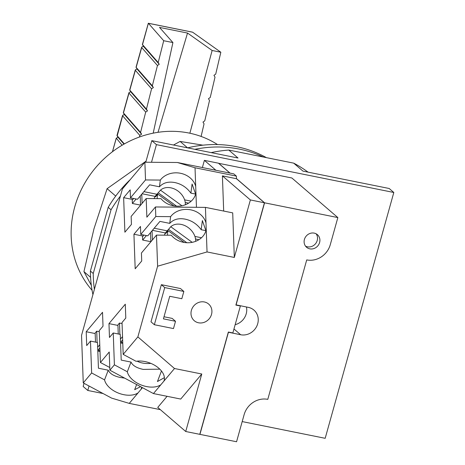 <?xml version="1.0" encoding="UTF-8"?>
<svg xmlns="http://www.w3.org/2000/svg" width="465" height="465" viewBox="0 0 465 465"><rect width="100%" height="100%" fill="white"/><g stroke="black" fill="none" stroke-linecap="round" stroke-linejoin="round"><path stroke-width="0.7" d="M242.195 421.581L325.18 438.309L393.814 192.481L156.432 144.632L151.503 162.279M308.074 172.143A134.641 123.01 -49.3 0 0 293.694 163.139L302.959 171.114L389.182 188.494L393.814 192.481M293.694 163.139L228.768 150.056A134.641 123.01 -49.3 0 0 211.162 152.613M89.042 386.008L87.798 390.461L83.165 386.473L84.043 383.329M145.778 162.233L151.799 140.645L156.432 144.632M151.799 140.645L238.028 158.024L228.768 150.056M87.798 390.461L103.091 393.541M137.14 361.16A15.386 7.922 177.9 0 0 142.43 363.008A15.386 7.922 177.9 0 0 150.875 363.38M120.563 342.356A5.388 1.947 -78.6 0 0 120.819 342.083L122.655 339.903M119.889 334.318L119.482 323.047L117.924 324.901L118.255 333.986M122.533 336.608L120.702 338.787A1.54 0.558 101.4 0 1 120.441 338.973M122.063 323.57L119.482 323.047M195.643 194.161L192.086 184.012L190.888 193.132C186.785 187.494 181.455 183.977 174.904 182.576C168.353 181.333 163.203 182.739 159.448 186.796L160.332 180.071A19.466 16.624 -172.5 0 1 176.183 172.823A19.466 16.624 -172.5 0 1 195.701 186.384L195.027 167.772L177.398 162.5L144.877 162.227L122.423 188.947L81.538 335.381L83.258 382.91L91.628 372.947L90.472 341.095L86.705 345.576L86.205 331.737L102.521 312.317L103.021 326.157L99.254 330.644L100.411 362.497L109.223 352.011L109.88 370.204L114.396 364.833L113.245 332.975L109.473 337.462L108.973 323.617L117.941 325.424M108.973 323.617L125.288 304.197L125.794 318.043L122.022 322.524L123.178 354.382L136.1 361.311A19.466 11.823 20.9 0 1 153.636 364.694A19.466 11.823 20.9 0 1 163.942 381.009A19.466 11.823 20.9 0 1 163.901 381.126L174.497 368.513L201.781 374.011L180.728 399.063L153.444 393.564L163.901 381.126M159.809 369.164L143.243 369.396C136.727 368.036 132.653 365.595 131.014 362.078L121.208 360.102L120.272 334.393L113.245 332.975M160.803 384.805A19.466 11.823 20.9 0 1 137.878 383.445A19.466 11.823 20.9 0 1 127.317 371.762L131.014 362.078M161.465 370.994L157.437 381.538L164.395 377.656M144.877 162.227L145.516 179.943L130.467 197.852L137.501 199.27L149.643 184.814L159.448 186.796M155.461 206.96L155.804 216.521L140.756 234.43L140.471 226.449L133.932 234.232L135.181 268.776L141.72 260.993L141.43 253.018L156.478 235.11L157.606 266.207L207.041 251.943L205.431 207.378L155.461 206.96L146.864 217.19L146.19 198.532L131.142 216.44L131.432 224.421L124.893 232.198L123.638 197.66L130.177 189.877L130.467 197.852M123.178 354.382L137.867 336.898L157.606 266.207M114.396 364.833L127.317 371.762M109.88 370.204L153.444 393.564M137.867 336.898L174.497 368.513M207.041 251.943L234.325 257.441L250.379 199.95L264.44 202.781L236.47 178.705L236.371 176.107L233.767 173.864L177.398 162.5M201.781 374.011L185.727 431.503L199.787 434.339L228.356 332.033L232.855 332.94L240.376 305.999L235.877 305.092L264.44 202.781M183.849 291.439L180.484 288.538L161.361 284.685L150.991 321.821L154.357 324.721L173.486 328.575L175.514 321.292L163.424 318.856L169.725 296.281L181.821 298.722L183.849 291.439L164.726 287.585L161.361 284.685M175.514 321.292L172.149 318.397L164.011 316.752M204.368 301.971A11.003 10.05 -49.3 0 1 208.634 304.046A11.003 10.05 -49.3 0 1 210.546 316.799A11.003 10.05 -49.3 0 1 198.549 322.791A11.003 10.05 -49.3 0 1 194.277 320.722A11.003 10.05 -49.3 0 1 192.365 307.964A11.003 10.05 -49.3 0 1 204.368 301.971M202.38 167.534L204.385 160.355L215.888 170.26M83.258 382.91L111.612 398.11L129.247 403.382L138.035 392.919A19.466 11.823 20.9 0 1 115.111 391.559A19.466 11.823 20.9 0 1 104.549 379.876L108.246 370.198C109.885 373.715 113.96 376.15 120.476 377.516L124.626 378.109M91.628 372.947L104.549 379.876M141.622 387.223A19.466 11.823 20.9 0 1 141.174 389.129A19.466 11.823 20.9 0 1 141.128 389.24L142.453 387.671M138.035 392.919L141.128 389.24M136.623 384.543L134.67 389.658L140.587 386.671M90.472 341.095L97.505 342.513L98.435 368.222L108.246 370.198M86.205 331.737L95.174 333.545M99.295 331.685L96.714 331.167L95.156 333.016L95.488 342.101M97.121 342.432L96.714 331.167M97.795 350.476A5.388 1.947 -78.6 0 0 98.051 350.203L99.888 348.018M99.766 344.722L97.935 346.902A1.54 0.558 101.4 0 1 97.673 347.093M109.787 367.524L100.411 362.497M167.092 396.314L157.751 407.421L185.727 431.503M129.247 403.382L160.344 409.653M229.948 173.09L218.445 163.192L204.385 160.355M228.303 332.219L240.667 334.742A14.467 13.218 -49.3 0 0 256.442 326.86A14.467 13.218 -49.3 0 0 253.925 310.091A14.467 13.218 -49.3 0 0 248.31 307.365L235.947 304.842M160.332 180.071L145.516 179.943M196.463 207.303L195.701 186.384M195.939 192.929A19.466 16.624 -172.5 0 1 177.392 206.175A19.466 16.624 -172.5 0 1 161.006 198.66L146.19 198.532M195.027 167.772L236.371 176.107M223.682 211.058L222.404 175.869L236.47 178.705M222.404 175.869L250.379 199.95M205.431 207.378L232.709 212.877L234.325 257.441M205.931 230.733L202.374 220.584L201.176 229.704C197.073 224.066 191.743 220.55 185.192 219.155C178.647 217.911 173.497 219.317 169.742 223.369L170.626 216.644A19.466 16.624 -172.5 0 1 186.477 209.395A19.466 16.624 -172.5 0 1 205.995 222.962M206.233 229.507A19.466 16.624 -172.5 0 1 187.68 242.753A19.466 16.624 -172.5 0 1 171.3 235.232L156.478 235.11M205.931 230.663L201.176 229.704M169.742 223.369L159.937 221.392L147.789 235.842L140.756 234.43M143.952 235.069L142.534 236.755L142.656 240.05L150.834 241.695M133.932 234.232L143.104 236.081M142.656 240.05L146.423 235.569M152.398 239.969L152.067 230.756M150.509 232.61L150.84 241.817M170.626 216.644L155.804 216.521M133.658 198.497L132.246 200.177L132.368 203.472L140.546 205.123M123.638 197.66L132.81 199.508M132.368 203.472L136.129 198.991M142.11 203.391L141.773 194.184M140.215 196.032L140.552 205.245M195.637 194.085L190.888 193.132M154.089 198.602A15.386 11.962 -140 0 1 155.798 195.562L157.292 193.783A15.386 11.962 40 0 0 155.583 196.817L157.827 194.149A15.386 11.962 40 0 0 157.275 198.625M185.378 204.745A15.386 11.962 40 0 0 170.841 187.825A15.386 11.962 40 0 0 160.471 190.15L158.228 192.818A15.386 11.962 40 0 0 157.292 193.783M181.896 205.757L160.471 190.15M176.537 206.152L158.228 192.818M157.827 194.149L173.933 205.879M164.378 235.174A15.386 11.962 -140 0 1 166.086 232.134L167.586 230.355A15.386 11.962 40 0 0 165.871 233.389L168.115 230.721A15.386 11.962 40 0 0 167.569 235.203M195.666 241.323A15.386 11.962 40 0 0 181.129 224.403A15.386 11.962 40 0 0 170.765 226.722L168.522 229.39A15.386 11.962 40 0 0 167.586 230.355M192.185 242.329L170.765 226.722M186.825 242.73L168.522 229.39M168.115 230.721L184.221 242.457M235.162 324.68A14.467 13.218 130.7 0 0 246.438 306.987M228.431 332.277L199.933 434.368L236.563 441.75L244.125 414.664A20.082 18.344 -49.3 0 1 267.788 399.359L306.72 259.912A20.007 18.275 130.7 0 0 330.284 244.666L337.852 217.579L264.579 202.81L236.081 304.9M314.2 233.116A8.312 7.591 -49.3 0 1 317.426 234.686A8.312 7.591 -49.3 0 1 318.868 244.317A8.312 7.591 -49.3 0 1 309.806 248.845A8.312 7.591 -49.3 0 1 306.58 247.281A8.312 7.591 -49.3 0 1 305.139 237.65A8.312 7.591 -49.3 0 1 314.2 233.116M305.517 246.125A8.312 7.591 130.7 0 0 307.441 246.805A8.312 7.591 130.7 0 0 316.055 243.015A8.312 7.591 130.7 0 0 316.124 233.802M337.852 217.579L291.857 177.985L218.567 163.291M264.579 202.81L236.464 178.607M230.088 173.119L218.591 163.221M236.028 304.86L264.422 202.856M199.84 434.165L228.385 332.237M240.376 305.999L240.027 305.697M164.726 287.585L154.357 324.721M92.076 290.3A96.929 88.559 -49.3 0 1 74.743 206.919A96.929 88.559 -49.3 0 1 217.527 144.569M91.332 285.365L83.938 271.612L93.971 228.809L107.101 188.668L146.08 161.14M173.486 145.016L180.112 141.436L202.932 145.179M107.101 188.668L115.698 196.073M83.938 271.612L90.588 277.338M180.112 141.436L187.569 147.858M130.369 179.49A120.214 109.833 -49.3 0 0 108.194 207.332L90.402 271.048A120.214 109.833 -49.3 0 0 92.919 294.618M187.593 147.858A120.214 109.833 -49.3 0 1 266.422 157.647M108.194 207.332L111.036 209.785L93.25 273.496L90.402 271.048M263.248 157.001A120.214 109.833 130.7 0 0 194.847 149.323M120.441 196.038A120.214 109.833 130.7 0 0 111.036 209.785M93.25 273.496A120.214 109.833 130.7 0 0 94.383 289.364M112.518 151.683L116.291 138.14L122.115 145.225M192.301 32.143L148.411 23.297L163.709 40.722L158.205 62.525L142.43 44.559L143.47 46.337L141.872 46.924L141.616 47.471L157.455 65.507L152.328 85.816L136.076 67.309L137.117 69.087L135.518 69.674L135.263 70.221L151.573 88.798L146.446 109.112L129.723 90.065L130.764 91.843L129.165 92.43L128.91 92.977L145.696 112.094L140.57 132.409L123.37 112.821L124.411 114.599L122.812 115.186L122.557 115.733L139.814 135.391L139.401 137.036M124.004 144.127L117.965 137.251L117.017 135.577L124.353 143.929M163.709 40.722L172.916 42.577L159.512 27.412L187.523 33.056L212.133 50.482L220.84 52.237L215.714 74.115L213.947 75.324L215.01 77.109L210.232 97.487L208.465 98.702L209.529 100.481L204.751 120.865L202.984 122.074L204.048 123.853L201.095 136.443M220.84 52.237L192.638 32.207M212.133 50.482L189.871 133.228M172.916 42.577L153.194 133.164M140.57 132.409L141.604 134.182L139.814 135.391M146.446 109.112L147.486 110.885L145.696 112.094M152.328 85.816L153.363 87.594L151.573 88.798M158.205 62.525L159.245 64.298L157.455 65.507M187.523 33.056L158.019 132.322M122.812 115.186L117.174 135.995M116.291 138.14L117.965 137.251M129.165 92.43L123.417 113.03M124.411 114.599L141.604 134.182M135.518 69.674L129.77 90.274M130.764 91.843L147.486 110.885M141.872 46.924L136.123 67.518M148.376 23.262L142.476 44.762M143.47 46.337L159.245 64.298M137.117 69.087L153.363 87.594M122.748 342.473L120.819 342.083M121.022 338.41L120.418 338.288M98.249 346.524L97.644 346.402M142.133 193.754L155.182 196.381M185.25 202.444L188.627 203.124M152.427 230.326L165.47 232.959M195.538 239.016L198.921 239.696M233.959 328.97L240.667 334.742M99.981 350.587L98.051 350.203M122.777 343.391L120.586 342.949M191.196 201.176L184.622 199.851M156.885 194.265L143.906 191.65M201.484 237.755L194.911 236.429M167.179 230.838L154.194 228.222M100.01 351.511L97.813 351.063M192.498 32.149L148.341 23.25M112.443 151.741L116.174 138.367M116.965 135.536L122.522 115.628M123.318 112.78L128.875 92.872M129.671 90.024L135.228 70.122M136.03 67.268L141.587 47.366M142.383 44.512L148.312 23.267"/></g></svg>
